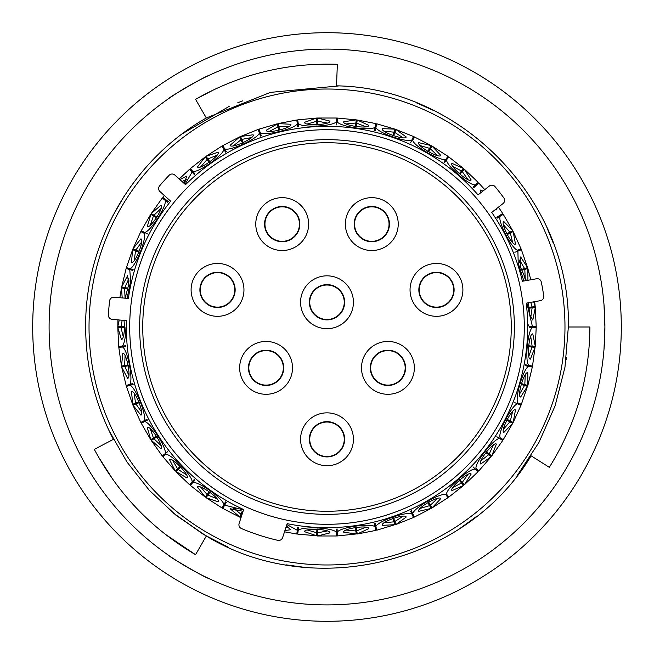<?xml version="1.0" encoding="UTF-8"?>
<svg xmlns="http://www.w3.org/2000/svg" width="654" height="654" viewBox="0 0 654 654"><rect width="100%" height="100%" fill="white"/><g stroke="black" fill="none" stroke-linecap="round" stroke-linejoin="round"><path stroke-width="0.98" d="M239.119 523.462A4.12 4.12 0 0 0 241.432 528.53A218.943 218.943 0 0 0 277.77 540.335A4.12 4.12 0 0 0 282.618 537.596L287.147 523.666A200.664 200.664 0 0 0 526.249 303.154L540.376 300.66A4.12 4.12 0 0 0 543.744 296.017A218.943 218.943 0 0 0 541.267 281.98A4.12 4.12 0 0 0 536.517 278.767L522.383 281.261A200.664 200.664 0 0 0 491.726 212.403L503.032 203.574A4.12 4.12 0 0 0 503.825 197.892A218.943 218.943 0 0 0 495.053 186.66A4.12 4.12 0 0 0 489.347 186.055L478.041 194.884A200.664 200.664 0 0 0 185.54 184.673L174.88 175.076A4.12 4.12 0 0 0 169.149 175.28A218.943 218.943 0 0 0 159.609 185.875A4.12 4.12 0 0 0 160.001 191.597L170.669 201.195A200.664 200.664 0 0 0 128.372 298.461L114.082 297.21A4.12 4.12 0 0 0 109.627 300.832A218.943 218.943 0 0 0 108.384 315.024A4.12 4.12 0 0 0 112.145 319.365L126.435 320.607A200.664 200.664 0 0 0 243.648 509.54L239.119 523.462M139.645 327A187.355 187.355 0 0 1 327 139.645A187.355 187.355 0 0 1 514.355 327A187.355 187.355 0 0 1 327 514.355A187.355 187.355 0 0 1 139.645 327M524.295 327A197.295 197.295 0 0 1 327 524.295A197.295 197.295 0 0 1 129.705 327A197.295 197.295 0 0 1 327 129.705A197.295 197.295 0 0 1 524.295 327M564.974 327A237.974 237.974 0 0 1 327 564.974A237.974 237.974 0 0 1 89.026 327A237.974 237.974 0 0 1 327 89.026A237.974 237.974 0 0 1 564.974 327M124.031 320.403L124.513 327C124.252 334.75 123.23 338.968 121.472 339.655L117.802 327.466L118.709 346.416M127.097 298.355L130.645 281.212L129.745 269.571L132.876 270.486L129.198 269.407M129.745 269.571L126.14 268.508L121.677 286.951L127.579 275.677L128.789 284.457L125.11 298.175M133.138 269.587L126.582 267.666M130.015 268.671C135.501 267.012 147.011 238.277 144.182 233.282L143.667 233.012M141.002 231.639L144.182 233.282M147.51 233.936L141.272 230.723L150.755 214.291M144.616 232.448C150.314 231.859 167.056 205.814 165.225 200.377L167.784 202.388M162.413 198.162L165.225 200.377M168.364 201.653L162.993 197.426M185.057 184.24L192.113 172.043L194.246 174.512M192.113 172.043L189.652 169.206L179.196 178.959M194.957 173.899L190.477 168.732M192.816 171.43C198.334 173.008 223.554 155.055 223.872 149.316L225.507 152.137M222.082 146.218L223.872 149.316M226.317 151.671L222.9 145.752M224.682 148.85C229.799 151.434 257.962 138.583 259.368 133.015L260.431 136.089M258.191 129.631L259.368 133.015M261.314 135.787L259.017 129.157L277.222 123.81L277.975 126.901L269.309 131.38M260.251 132.705C264.78 136.212 294.872 128.92 297.3 123.72L297.766 126.941M296.793 120.181L297.3 123.72M298.69 126.811L297.717 120.042M298.224 123.581C302.009 127.89 332.935 126.418 336.303 121.767L336.156 125.028M336.475 118.194L336.303 121.767M337.268 121.235L337.415 118.243M337.243 121.816C340.137 126.753 370.793 131.168 374.979 127.244L374.211 130.408M375.821 123.761L374.979 127.244M375.118 130.628L376.737 123.982M375.887 127.465C377.808 132.86 407.058 142.997 411.914 139.931L410.565 142.899M413.402 136.678L411.914 139.931M413.009 139.792L414.252 137.07M412.772 140.316C413.63 145.989 440.436 161.473 445.783 159.38L443.894 162.037M447.859 156.47L445.783 159.38M444.655 162.576L448.619 157.009M446.551 159.928C446.322 165.65 469.711 185.932 475.36 184.894L473.006 187.142M477.951 182.425L475.36 184.894M473.651 187.821L478.597 183.104M502.583 213.605L496.836 217.3M497.342 218.084L503.089 214.389M500.081 216.327C497.735 221.559 511.919 249.076 517.551 250.212L518.082 250M520.87 248.88L517.551 250.212M514.87 252.289L521.222 249.754M517.894 251.079L518.213 263.268L523.682 280.37M526.846 303.047L532.438 326.534L529.184 326.534L527.639 323.795M536.018 326.534L532.438 326.534M531.555 307.936L529.339 308.148M536.198 326.534L535.291 307.584L532.806 320.059L529.797 314.729L528.358 302.786M533.713 301.837L535.209 306.644L534.661 301.674M530.795 279.781L527.852 268.516L527.917 280.288M526.372 280.558L520.617 267.429L520.641 256.957L527.59 267.609L521.385 249.681M509.818 233.282L507.839 234.296M521.034 248.814L513.153 231.557L515.483 244.065C512.491 246.689 500.024 222.515 503.882 221.575L512.728 230.723L503.237 214.291M496.157 208.945L496.378 209.893L494.996 209.852M480.788 192.742L480.739 190.003L482.856 191.123M461.887 172.043L460.432 173.727M478.082 182.303L464.348 169.206L471.158 179.956C469.359 183.504 448.791 165.691 452.028 163.386L463.645 168.593L448.726 156.862M437.469 155.554L430.414 148.818L432 146.063L440.722 155.333C439.627 159.151 416.067 145.556 418.805 142.678L431.19 145.597L414.334 136.907M403.027 137.749L394.828 132.468L395.866 129.459L406.183 136.915C405.823 140.872 380.121 131.985 382.263 128.634L394.983 129.157L376.778 123.81M356.7 123.72L356.381 125.92M375.862 123.59L357.239 120.001L368.774 125.364C369.175 129.32 342.255 125.454 343.726 121.758L356.307 119.862M317.697 121.767L317.795 123.99M327.237 123.05L317.664 121.194L317.517 118.022L329.861 121.096C331.006 124.906 303.832 126.214 304.584 122.306L316.577 118.063L297.693 119.87M279.021 127.244L279.544 129.402M288.635 126.688L278.882 126.68L278.138 123.59L290.842 124.276C292.681 127.8 266.252 134.225 266.252 130.244L277.263 123.982M242.086 139.931L243.01 141.951M251.422 137.569L241.841 139.4L240.525 136.514L253.131 134.789C255.608 137.896 230.87 149.202 230.11 145.302L239.666 136.899L222.81 145.597M208.217 159.38L209.509 161.195M221.992 146.063L206.035 156.322L218.084 152.243C221.109 154.826 198.955 170.612 197.475 166.917L205.274 156.862L207.114 159.453L200.737 166.835M179.875 179.564L186.979 176.008L183.905 183.202M154.426 215.534L156.298 216.736M162.274 198.056L151.27 213.506L160.933 205.233C164.702 206.517 150.003 229.399 147.256 226.529L150.91 214.389L153.428 216.008L150.257 225.229M140.847 231.557L132.966 248.814L140.896 238.865C144.836 239.405 134.732 264.666 131.487 262.36L132.615 249.681L126.41 267.617M122.192 297.922L121.497 287.866L119.862 297.717M121.562 326.534L124.816 326.534M117.924 319.863L117.802 326.534L119.273 319.986M124.816 327.466L120.982 327.466L123.295 336.941M125.094 355.784L124.612 365.529L127.367 364.997M128.56 365.725L124.791 366.453L128.854 375.314M134.184 393.479L135.566 403.134L138.166 402.096M139.474 402.578L135.909 404.008L141.583 411.946M150.257 428.771L153.428 437.992L155.791 436.471M157.164 436.7L153.935 438.777L161.007 445.497M153.788 438.875L151.262 440.494L162.274 455.944L165.225 453.623C167.056 448.194 150.322 422.149 144.616 421.552L147.51 420.064M172.705 460.375L177.577 468.828L179.605 466.899M180.995 466.858L178.223 469.507L186.431 474.771M178.182 469.539L175.918 471.706L189.652 484.794L192.113 481.957C192.881 476.276 171.52 453.86 165.805 454.366L165.348 454.718M200.737 487.165L207.114 494.547L208.74 492.266M210.106 491.963L207.882 495.086L216.94 498.708M233.331 508.166L240.991 514.207L242.152 511.657M242.389 513.398L240.525 517.486L240.991 517.698M285.872 527.59L288.635 527.312M307.372 530.002L316.732 532.765L316.863 529.961M317.844 528.972L317.664 532.806L327.237 530.95M346.146 530.051L355.858 530.991L355.457 528.211M356.234 527.059L356.782 530.852L365.831 527.222M384.233 522.759L393.937 521.843L393.021 519.194M393.569 517.911L394.828 521.532L403.027 516.251M420.244 508.387L429.604 505.648L428.198 503.22M428.493 501.863L430.414 505.182L437.469 498.446M452.887 487.467L461.561 483.004L459.721 480.886M459.754 479.488L462.272 482.39L467.912 474.436M480.976 460.743L488.652 454.718L486.445 452.985M486.216 451.612L489.233 453.982L493.271 445.104M503.506 429.179L509.899 421.822L507.414 420.538M506.924 419.23L510.333 420.988L512.622 411.505M519.652 393.929L524.541 385.492L521.851 384.699M521.124 383.514L524.802 384.593L525.26 374.848M528.841 356.267L532.045 347.053L529.25 346.784M528.309 345.753L532.127 346.113L530.729 336.467M529.928 338.788L530.803 336.704M528.963 356.021L528.481 353.7M524.026 376.982L525.276 375.102M525.44 365.725L528.636 366.338C523.331 368.513 514.608 398.212 517.894 402.921L518.434 403.134M519.824 393.716L519.791 391.345M511.011 413.369L512.597 411.758M514.526 402.578L517.551 403.788C511.935 404.916 497.735 432.433 500.081 437.673L500.563 437.984M503.711 428.999L504.128 426.67M491.342 446.633L493.198 445.349M496.836 436.7L499.574 438.466C493.844 438.507 474.698 462.836 476.006 468.428L476.423 468.828M481.213 460.604L482.063 458.389M465.73 475.572L467.798 474.665M473.006 466.858L475.36 469.106C469.727 468.068 446.322 488.334 446.551 494.072L446.886 494.547M453.14 487.369L454.391 485.358M435.106 499.141L437.305 498.642M446.118 495.086L447.859 497.531M420.514 508.346L422.124 506.613M400.575 516.488L402.831 516.415M384.503 522.767L386.408 521.369M363.379 526.985L365.619 527.345M346.416 530.108L348.557 529.094M324.874 530.255L327 531.032M307.625 530.116L309.914 529.519M286.452 526.184L288.389 527.345M233.519 508.362L235.873 508.665M215.321 496.844L216.695 498.642M200.884 487.394L203.141 488.137M185.196 472.638L186.202 474.665M172.811 460.629L174.88 461.781M160.197 443.175L160.802 445.349M150.306 429.032L152.12 430.561M141.231 409.502L141.411 411.758M134.193 393.749L135.68 395.588M128.969 372.854L128.724 375.102M125.045 356.054L126.157 358.147M123.868 334.554L123.197 336.712M125.691 345.753L122.445 346.064C124.53 343.137 125.691 336.785 125.944 327M126.116 295.976L125.045 297.962M128.707 278.915L128.969 281.269M135.615 258.518L134.193 260.267M141.395 242.258L141.199 244.621M152.03 223.529L150.306 224.984M160.786 208.659L160.148 210.948M186.186 179.343L185.131 181.469M203.026 165.92L200.876 166.623M216.67 155.366L215.24 157.246M235.751 145.368L233.503 145.654M251.152 137.585L249.378 139.163M271.77 131.38L269.513 131.233M288.365 126.655L286.329 127.865M309.792 124.456L307.601 123.892M326.984 122.96L324.752 123.77M348.435 124.865L346.391 123.892M365.594 126.647L363.256 127.015M386.301 132.574L384.478 131.233M402.815 137.569L400.444 137.495M422.026 147.305L420.489 145.646M437.297 155.341L434.984 154.818M454.317 168.544L453.124 166.623M467.79 179.319L465.623 178.362M504.087 227.208L503.694 224.984M512.589 242.225L510.929 240.533M519.775 262.524L519.807 260.267M525.285 278.874L523.968 276.904M529.184 326.534L533.018 326.534M530.803 317.272L529.895 315.089M530.729 317.533L532.127 307.887L535.119 307.601M528.219 307.315L532.045 306.947L530.803 302.352M525.26 279.152L524.802 269.407L522.113 270.2M520.862 269.587L524.541 268.508L519.652 260.071M512.622 242.495L510.333 233.012L512.998 231.639M506.49 233.936L509.899 232.178L503.506 224.821M510.063 232.096L512.564 230.805M467.912 179.564L462.272 171.61L464.234 169.345M459.043 173.899L461.561 170.996L452.887 166.533M461.593 170.956L463.522 168.724M430.414 148.818L429.016 151.246M427.683 151.671L429.604 148.352L420.244 145.613M394.828 132.468L393.904 135.116M392.686 135.787L393.937 132.157L384.225 131.241M365.831 126.778L356.782 123.148L357.207 120.172M355.31 126.811L355.858 123.009L346.146 123.949M316.912 125.069L316.732 121.235L307.372 123.998M278.882 130.628L277.975 126.901M242.585 143.283L240.991 139.792L233.331 145.834M216.94 155.292L207.882 158.914L206.141 156.47M209.345 162.576L207.089 159.412M186.431 179.229L182.114 181.591M161.007 208.503L153.935 215.223L151.417 213.605M156.658 218.084L153.428 216.008M141.583 242.054L135.909 249.992L138.517 251.038M139.13 252.289L135.566 250.866L134.184 260.521M128.854 278.686L124.791 287.547L127.546 288.079M128.38 289.199L124.612 288.471L125.086 298.175M122.2 320.239L120.982 326.534L117.982 326.534M118.799 347.356L121.497 366.134L122.788 353.471C126.394 351.795 131.552 378.511 127.579 378.323L121.669 367.049L126.148 385.484M136.106 402.921L132.778 404.246L131.487 391.64C134.716 389.318 144.828 414.562 140.896 415.135L132.958 405.186L140.847 422.443M153.919 437.673L150.763 439.709L147.256 427.471C149.979 424.577 164.694 447.459 160.933 448.767L151.417 440.395M162.854 456.688L175.272 471.019L169.517 459.672C171.65 456.32 190.428 475.998 186.979 477.992L176.049 471.575M190.363 485.407L205.274 497.138L197.475 487.083C198.93 483.38 221.093 499.149 218.084 501.757L206.035 497.678L221.992 507.937M241.228 513.684L239.748 516.938L230.11 508.698L243.075 511.281M286.346 526.135L290.842 529.724L284.923 530.517M316.757 532.184L316.585 535.757L304.584 531.694C303.808 527.794 330.973 529.086 329.861 532.904L317.517 535.986L336.483 535.978M297.693 534.13L316.585 535.757M355.776 530.419L356.283 533.958L343.726 532.242C342.222 528.555 369.15 524.68 368.774 528.636L357.239 533.999L375.862 530.41M337.423 535.937L356.283 533.958M393.749 521.295L394.918 524.68L382.263 525.366C380.097 522.031 405.799 513.128 406.183 517.085L395.866 524.541L413.475 517.486M376.778 530.19L394.918 524.68M429.604 505.648L431.19 508.403L418.805 511.322C416.042 508.46 439.602 494.849 440.722 498.667L432.008 507.937L447.965 497.678M448.726 497.138L463.637 485.407L452.028 490.614C448.775 488.334 469.327 470.512 471.158 474.044L464.348 484.794L462.272 482.39M478.728 471.019L491.146 456.688L480.739 463.997C477.109 462.37 493.917 440.984 496.378 444.107L491.734 455.952L502.73 440.494M503.237 439.709L512.728 423.277L503.882 432.425C500.016 431.509 512.474 407.328 515.483 409.935L513.161 422.443L521.034 405.186M523.985 385.329L527.418 386.334L520.641 397.043C516.668 396.88 524.32 370.777 527.77 372.764L527.86 385.492L532.323 367.049M521.385 404.319L527.418 386.334M531.465 346.996L535.029 347.331L530.394 359.136C526.462 359.725 529.045 332.641 532.806 333.941L535.299 346.416L536.198 327.466M532.503 366.134L535.029 347.331M529.184 327.466L536.018 327.466M532.438 327.466C527.639 330.605 524.696 361.425 528.816 365.423L525.62 364.801M532.331 366.093L528.816 365.423M528.636 366.338L532.152 367.017M521.222 404.246L517.894 402.921M517.551 403.788L520.87 405.12M503.089 439.611L500.081 437.673M499.574 438.466L502.583 440.395M478.597 470.896L476.006 468.428M475.36 469.106L477.951 471.575M448.619 496.991L446.551 494.072M445.783 494.62C440.453 492.527 413.63 508.003 412.772 513.684L411.415 510.717M414.252 516.93L412.772 513.684M410.565 511.101L413.402 517.322M411.914 514.069C407.074 511.011 377.808 521.124 375.887 526.535L375.118 523.372M376.737 530.018L375.887 526.535M374.211 523.592L375.821 530.239M374.979 526.756C370.802 522.84 340.154 527.23 337.243 532.184L337.088 528.931M337.415 535.757L337.243 532.184M336.156 528.972L336.475 535.806M336.303 532.233C332.951 527.582 302.025 526.11 298.224 530.419L298.69 527.189M297.717 533.958L298.224 530.419M297.766 527.059L296.793 533.819M297.3 530.28L286.861 524.557M243.525 509.907L224.682 505.15L226.317 502.329M224.682 505.15L222.81 508.403L239.666 517.093M225.507 501.863L222.082 507.782M223.872 504.684C223.562 498.961 198.342 480.992 192.816 482.57L194.957 480.101M190.477 485.268L192.816 482.57M162.993 456.574L165.805 454.366M141.436 423.195L144.616 421.552M147.076 419.23L141.002 422.361M144.182 420.718C147.011 415.74 135.509 386.988 130.015 385.329L133.138 384.413M126.582 386.334L130.015 385.329M132.876 383.514L126.32 385.435M129.745 384.429C133.473 380.072 127.62 349.669 122.535 346.996L125.781 346.685M118.971 347.331L122.535 346.996M122.445 346.064L118.889 346.399M167.784 451.612L165.225 453.623M194.246 479.488L192.113 481.957M117.982 327.466L120.982 327.466M175.403 470.896L177.577 468.828M205.372 496.991L207.114 494.547M206.141 497.531L207.882 495.086M317.525 535.806L317.664 532.806M395.809 524.369L394.828 521.532M357.207 533.827L356.782 530.852M463.522 485.276L461.561 483.004M431.918 507.782L430.414 505.182M512.564 423.195L509.899 421.822M512.998 422.361L510.333 420.988M491.007 456.574L488.652 454.718M491.587 455.838L489.233 453.982M121.848 286.983L124.791 287.547M121.669 287.907L124.612 288.471M133.13 248.88L135.909 249.992M132.778 249.754L135.566 250.866M239.748 137.062L240.991 139.792M316.585 118.243L316.732 121.235M356.283 120.042L355.858 123.009M394.918 129.32L393.937 132.157M431.1 145.752L429.604 148.352M527.68 268.565L524.802 269.407M527.418 267.666L524.541 268.508M535.029 306.669L532.045 306.947M535.119 346.399L532.127 346.113M527.68 385.435L524.802 384.593M133.13 405.12L135.909 404.008M121.669 366.093L124.612 365.529M121.848 367.017L124.791 366.453M169.182 555.736C167.481 555.875 208.512 579.567 207.817 578.046C208.52 579.575 167.514 555.9 169.182 555.736M604.002 349.31L604.901 327A277.901 277.901 0 0 0 327 49.099A277.901 277.901 0 0 0 49.099 327A277.901 277.901 0 0 0 327 604.901A277.901 277.901 0 0 0 604.901 327L604.002 304.69M32.7 327A294.3 294.3 0 0 0 327 621.3A294.3 294.3 0 0 0 621.3 327A294.3 294.3 0 0 0 327 32.7A294.3 294.3 0 0 0 32.7 327M207.817 75.954C208.544 74.409 167.514 98.1 169.182 98.264C167.506 98.108 208.512 74.433 207.817 75.954M215.338 88.985L195.611 99.285M112.463 216.449L124.195 196.167M182.605 133.612L229.178 106.373M237.794 102.752L242.871 100.79M338.756 85.936L270.437 92.377L206.321 117.973C132.68 159.65 84.889 242.381 85.658 327C85.805 366.69 95.051 404.139 113.387 439.349L94.315 449.372C118.21 494.048 151.957 529.151 195.546 554.682L206.321 536.027C313.511 601.369 466.645 563.552 531.113 455.83L520.494 471.256M546.875 227.486L553.472 243.599M416.59 102.899L434.24 110.796M531.113 455.83L549.319 467.324C576.019 424.438 589.548 377.66 589.9 327L568.342 327C571.375 201.506 462.026 87.767 336.508 85.838L337.358 64.305C286.869 62.62 239.601 74.294 195.546 99.318L206.321 117.973M566.397 357.583L566.102 359.823M568.342 327L564.966 367.229L555.091 405.872L538.953 442.423L517.085 475.72M214.626 540.588L202.658 533.852M202.634 533.836L173.163 512.957L204.171 534.751M227.952 547.079L204.195 534.768M303.243 567.173L285.97 564.827M476.325 516.603L460.62 527.974M206.321 536.027L175.934 515.213L149.333 490.345L126.819 461.814L108.785 430.119M195.546 554.682L165.307 534.269M137.667 509.335L137.217 508.869M113.485 480.355L98.419 456.876M419.23 289.886A17.249 17.249 0 0 0 436.471 307.127A17.249 17.249 0 0 0 453.721 289.886A17.249 17.249 0 0 0 436.471 272.636A17.249 17.249 0 0 0 419.23 289.886A17.249 17.249 0 0 1 436.471 272.636A17.249 17.249 0 0 1 453.721 289.886M354.558 224.085A17.249 17.249 0 0 0 371.799 241.334A17.249 17.249 0 0 0 389.048 224.085A17.249 17.249 0 0 0 371.799 206.844A17.249 17.249 0 0 0 354.558 224.085A17.249 17.249 0 0 1 371.799 206.844A17.249 17.249 0 0 1 389.048 224.085M264.952 224.085A17.249 17.249 0 0 0 282.201 241.334A17.249 17.249 0 0 0 299.442 224.085A17.249 17.249 0 0 0 282.201 206.844A17.249 17.249 0 0 0 264.952 224.085A17.249 17.249 0 0 1 282.201 206.844A17.249 17.249 0 0 1 299.442 224.085M200.279 289.886A17.249 17.249 0 0 0 217.529 307.127A17.249 17.249 0 0 0 234.77 289.886A17.249 17.249 0 0 0 217.529 272.636A17.249 17.249 0 0 0 200.279 289.886A17.249 17.249 0 0 1 217.529 272.636A17.249 17.249 0 0 1 234.77 289.886M309.751 302.254A17.249 17.249 0 0 0 327 319.504A17.249 17.249 0 0 0 344.249 302.254A17.249 17.249 0 0 0 327 285.013A17.249 17.249 0 0 0 309.751 302.254A17.249 17.249 0 0 1 327 285.013A17.249 17.249 0 0 1 344.249 302.254M248.831 367.867A17.249 17.249 0 0 0 266.08 385.108A17.249 17.249 0 0 0 283.321 367.867A17.249 17.249 0 0 0 266.08 350.618A17.249 17.249 0 0 0 248.831 367.867A17.249 17.249 0 0 1 266.08 350.618A17.249 17.249 0 0 1 283.321 367.867M309.751 439.284A17.249 17.249 0 0 0 327 456.533A17.249 17.249 0 0 0 344.249 439.284A17.249 17.249 0 0 0 327 422.034A17.249 17.249 0 0 0 309.751 439.284A17.249 17.249 0 0 1 327 422.034A17.249 17.249 0 0 1 344.249 439.284M410.042 289.886A26.43 26.43 0 0 1 436.471 263.456A26.43 26.43 0 0 1 462.901 289.886A26.43 26.43 0 0 1 436.471 316.315A26.43 26.43 0 0 1 410.042 289.886M345.369 224.085A26.43 26.43 0 0 1 371.799 197.655A26.43 26.43 0 0 1 398.229 224.085A26.43 26.43 0 0 1 371.799 250.523A26.43 26.43 0 0 1 345.369 224.085M255.771 224.085A26.43 26.43 0 0 1 282.201 197.655A26.43 26.43 0 0 1 308.631 224.085A26.43 26.43 0 0 1 282.201 250.523A26.43 26.43 0 0 1 255.771 224.085M191.099 289.886A26.43 26.43 0 0 1 217.529 263.456A26.43 26.43 0 0 1 243.958 289.886A26.43 26.43 0 0 1 217.529 316.315A26.43 26.43 0 0 1 191.099 289.886M300.57 302.254A26.43 26.43 0 0 1 327 275.825A26.43 26.43 0 0 1 353.43 302.254A26.43 26.43 0 0 1 327 328.684A26.43 26.43 0 0 1 300.57 302.254M239.65 367.867A26.43 26.43 0 0 1 266.08 341.437A26.43 26.43 0 0 1 292.51 367.867A26.43 26.43 0 0 1 266.08 394.297A26.43 26.43 0 0 1 239.65 367.867M300.57 439.284A26.43 26.43 0 0 1 327 412.854A26.43 26.43 0 0 1 353.43 439.284A26.43 26.43 0 0 1 327 465.713A26.43 26.43 0 0 1 300.57 439.284M370.679 367.867A17.249 17.249 0 0 0 387.92 385.108A17.249 17.249 0 0 0 405.169 367.867A17.249 17.249 0 0 0 387.92 350.618A17.249 17.249 0 0 0 370.679 367.867A17.249 17.249 0 0 1 387.92 350.618A17.249 17.249 0 0 1 405.169 367.867M361.49 367.867A26.43 26.43 0 0 1 387.92 341.437A26.43 26.43 0 0 1 414.35 367.867A26.43 26.43 0 0 1 387.92 394.297A26.43 26.43 0 0 1 361.49 367.867M142.736 327A184.264 184.264 0 0 0 327 511.264A184.264 184.264 0 0 0 511.264 327A184.264 184.264 0 0 0 327 142.736A184.264 184.264 0 0 0 142.736 327M454.105 289.886A17.633 17.633 0 0 1 436.471 307.511A17.633 17.633 0 0 1 418.846 289.886A17.633 17.633 0 0 1 436.471 272.252A17.633 17.633 0 0 1 454.105 289.886M389.432 224.085A17.633 17.633 0 0 1 371.799 241.718A17.633 17.633 0 0 1 354.174 224.085A17.633 17.633 0 0 1 371.799 206.46A17.633 17.633 0 0 1 389.432 224.085M299.826 224.085A17.633 17.633 0 0 1 282.201 241.718A17.633 17.633 0 0 1 264.568 224.085A17.633 17.633 0 0 1 282.201 206.46A17.633 17.633 0 0 1 299.826 224.085M235.154 289.886A17.633 17.633 0 0 1 217.529 307.511A17.633 17.633 0 0 1 199.895 289.886A17.633 17.633 0 0 1 217.529 272.252A17.633 17.633 0 0 1 235.154 289.886M344.633 302.254A17.633 17.633 0 0 1 327 319.888A17.633 17.633 0 0 1 309.367 302.254A17.633 17.633 0 0 1 327 284.629A17.633 17.633 0 0 1 344.633 302.254M283.705 367.867A17.633 17.633 0 0 1 266.08 385.492A17.633 17.633 0 0 1 248.446 367.867A17.633 17.633 0 0 1 266.08 350.233A17.633 17.633 0 0 1 283.705 367.867M344.633 439.284A17.633 17.633 0 0 1 327 456.917A17.633 17.633 0 0 1 309.367 439.284A17.633 17.633 0 0 1 327 421.65A17.633 17.633 0 0 1 344.633 439.284M405.554 367.867A17.633 17.633 0 0 1 387.92 385.492A17.633 17.633 0 0 1 370.295 367.867A17.633 17.633 0 0 1 387.92 350.233A17.633 17.633 0 0 1 405.554 367.867M162.854 197.312L164.317 195.481M190.363 168.593L205.274 156.862M258.134 129.459L240.525 136.514M296.761 120.001L278.138 123.59M336.483 118.022L317.517 118.022M337.423 118.063L356.307 119.87M413.475 136.514L395.866 129.459M447.965 156.322L432.008 146.063M478.728 182.981L484.769 189.627M502.73 213.506L498.462 207.146M132.615 404.319L126.41 386.383M150.763 439.709L141.272 423.277M284.49 531.833L296.761 533.999M431.19 508.403L414.334 517.093M464.348 484.794L478.082 471.697"/></g></svg>
